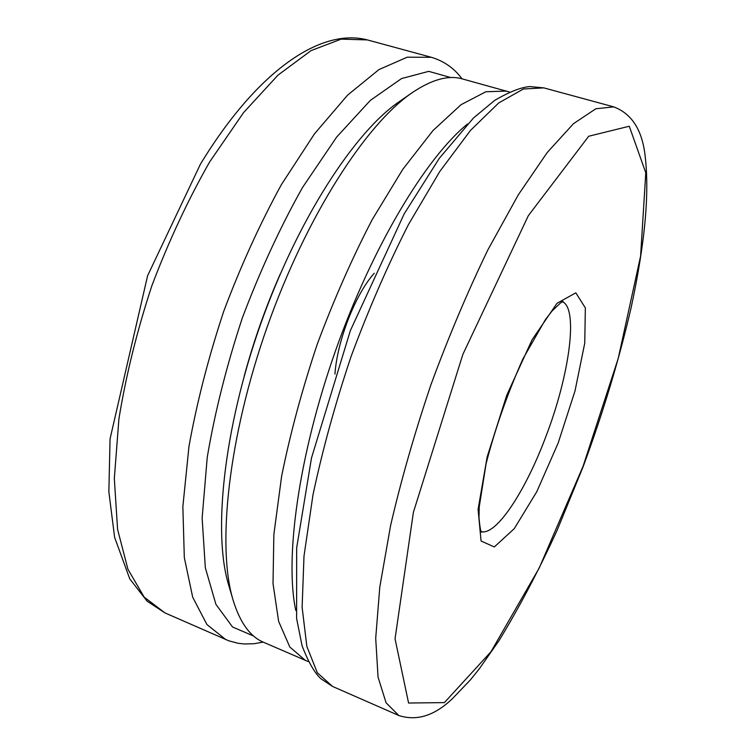 <?xml version="1.0" encoding="UTF-8"?>
<svg xmlns="http://www.w3.org/2000/svg" width="756" height="756" viewBox="0 0 756 756"><rect width="100%" height="100%" fill="white"/><g stroke="black" fill="none" stroke-linecap="round" stroke-linejoin="round"><path stroke-width="1.13" d="M280.155 274.248C265.649 307.201 253.695 341.05 244.301 375.798M374.267 273.247C355.528 293.914 337.11 340.994 334.955 374.107M467.577 123.946C426.167 157.352 372.321 246.503 335.475 350.888C298.601 455.273 284.54 558.467 295.794 610.47M509.412 91.996L462.332 78.907C448.469 74.901 431.78 79.474 412.275 92.629C365.989 124.003 306.189 216.386 267.237 326.79C228.227 437.185 216.764 546.626 233.084 600.113C240.011 622.594 250.123 636.628 263.428 642.222L308.287 661.585M506.605 91.079L485.891 91.75L461.075 104.678L432.98 130.561L402.835 169.259L372.245 219.552C352.173 258.146 333.821 299.763 317.18 344.424C302.088 389.633 290.238 433.557 281.629 476.195L273.852 534.549L273.02 583.594L278.633 621.375L289.822 647.023L305.528 660.546M412.275 92.629L399.14 101.739C354.366 132.149 297.401 219.892 260.518 324.418C223.587 428.926 212.833 532.989 228.586 584.766L233.084 600.113M332.498 686.41L320.79 678.671C314.401 672.632 308.165 661.67 302.079 645.785L296.607 618.512L296.673 547.798L311.5 457.947L350.378 330.58L404.195 213.863L439.312 158.306L473.473 118.002L494.689 100.378C509.26 91.901 520.969 87.29 529.814 86.562L543.838 87.885L523.483 88.972L498.78 102.892L470.497 130.401L439.86 171.376L408.457 224.56C387.715 265.347 368.597 309.298 351.105 356.407C335.135 404.054 322.425 450.264 312.956 495.029L303.997 556.132L302.116 607.266L306.851 646.437L317.34 672.774L332.498 686.41L398.837 715.516C416.754 721.337 434.653 715.686 452.532 698.553L470.43 679.852L479.446 668.635L499.026 640.597C519.126 607.673 538.518 570.865 557.181 530.183L583.207 466.518C602.967 413.022 618.909 360.215 631.043 308.108C644.991 243.12 649.905 192.638 644.84 153.553C641.589 129.03 631.222 113.476 613.74 106.879L595.851 108.76L573.473 123.691L547.268 152.447L518.276 194.868L488.007 249.631C467.718 291.504 448.705 336.505 430.977 384.606C414.562 433.179 401.115 480.136 390.606 525.467L379.786 587.1L375.704 638.31L378.057 677.149L386.089 702.815L398.837 715.516M583.074 466.282L618.228 358.41L640.606 256.038L645.785 172.793L629.266 126.243L588.697 136.25L528.34 215.668L462.861 354.394L413.39 512.322L395.048 638.839L408.58 703.023L444.386 702.607L490.909 651.833L539.16 568.125L583.074 466.282M558.145 443.082L575.023 390.88L584.757 343.101L585.342 307.89L575.826 292.846L557.011 303.298L532.148 339.652L506.747 395.246L487.157 456.907L478.094 509.374L481.062 541.012L494.32 546.947L514.269 528.661L536.817 491.627L558.145 443.082M481.27 531.685C496.446 535.569 525.448 490.984 545.539 437.44C569.552 375.43 579.153 306.378 561.491 301.323M165.006 612.927L147.07 601.143L129.749 578.841L114.619 537.374L108.855 491.778L110.064 438.849L147.6 275.751L200.349 164.307C256.171 72.34 319.901 27.433 367.34 39.907L341.192 39.132L311.047 50.614L278 75.118L243.574 112.597L209.667 161.916C187.942 200.019 168.635 241.391 151.767 286.014C136.874 331.345 125.921 375.666 118.909 418.966L114.326 478.642L117.586 529.417L127.925 569.24L144.169 597.108L165.006 612.927L228.775 640.795L238.093 643.28L244.462 643.989L254.12 643.715L263.154 642.099M367.34 39.907L431.364 57.305L407.248 57.191L379.002 69.543L347.609 95.114L314.487 133.831L281.44 184.54C260.045 223.596 240.795 265.895 223.691 311.415C208.42 357.588 196.844 402.589 188.972 446.427L182.857 506.643L184.313 557.569L192.685 597.183L206.917 624.522L225.761 639.585M450.897 77.575L428.718 71.357L401.549 78.558L370.364 100.368L336.675 137.044L302.513 187.497C280.202 227.244 260.13 270.743 242.317 317.993C226.516 365.951 214.817 412.407 207.229 457.352L202.136 518.077L205.33 567.765L215.904 604.327L232.527 626.979L253.695 636.079M543.838 87.885L613.74 106.879M563.069 301.493L560.735 302.74L552.041 311.028L545.416 319.599L523.01 358.722C507.55 393.366 495.246 428.312 486.117 463.541L479.228 506.917L478.992 517.718C479.843 527.074 480.712 531.912 481.591 532.243M462.048 78.832C454.195 68.238 443.97 61.066 431.364 57.305M261.094 322.103L261.085 322.821"/></g></svg>
